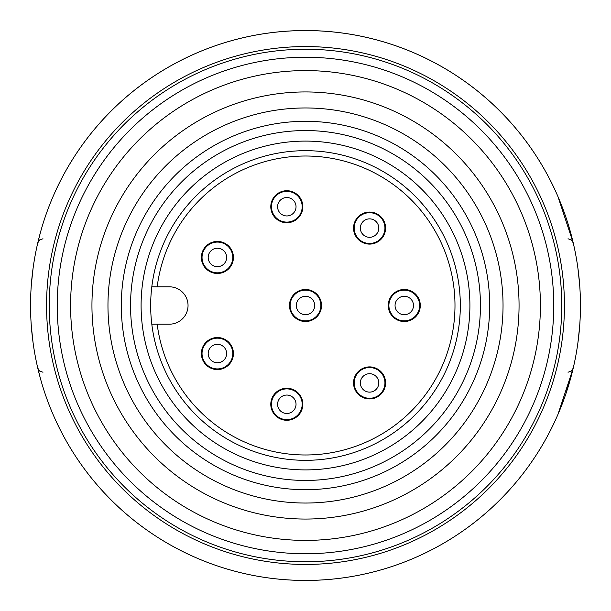 <?xml version="1.0" encoding="UTF-8"?>
<svg xmlns="http://www.w3.org/2000/svg" width="611" height="611" viewBox="0 0 611 611"><rect width="100%" height="100%" fill="white"/><g stroke="black" fill="none" stroke-linecap="round" stroke-linejoin="round"><path stroke-width="0.92" d="M572.82 241.192L573.225 242.88A274.95 274.95 0 0 1 577.899 268.13L579.618 284.146L577.899 268.13M38.18 241.192L40.326 232.822M570.643 378.27L573.225 368.12L557.965 414.388A274.95 274.95 0 0 1 33.101 342.87L33.017 342.236M38.18 369.808L40.326 378.178M579.228 331.376L577.983 342.236M578.136 341.083L578.457 338.54M578.716 336.302L578.968 333.973M579.228 279.624L578.968 277.027M578.716 274.698L578.457 272.46M578.136 269.917L577.983 268.764M32.864 341.083L32.543 338.54M32.284 336.302L32.032 333.973M31.772 331.376L31.405 327.16M32.65 271.59A274.95 274.95 0 0 0 31.382 284.146L33.101 268.13L31.382 284.146A274.95 274.95 0 0 0 32.78 340.472L31.382 326.854L33.101 342.87M32.284 274.698L32.543 272.46M32.864 269.917L33.017 268.764M33.101 268.13A274.95 274.95 0 0 1 570.674 232.822M53.035 414.388A274.95 274.95 0 0 0 577.899 342.87L579.618 326.854A274.95 274.95 0 0 1 578.22 340.472M151.803 324.189A154.827 154.827 0 0 1 377.445 168.407A154.827 154.827 0 0 1 393.461 432.909A154.827 154.827 0 0 1 151.803 324.189L169.362 324.189A18.689 18.689 0 0 0 188.043 305.5A18.689 18.689 0 0 0 169.362 286.811L151.803 286.811M121.306 305.5A184.194 184.194 0 0 1 397.593 145.983A184.194 184.194 0 0 1 397.593 465.017A184.194 184.194 0 0 1 121.306 305.5M70.593 305.5A234.907 234.907 0 0 1 385.846 84.761A234.907 234.907 0 0 1 485.447 456.493A234.907 234.907 0 0 1 70.593 305.5M49.239 305.5A256.261 256.261 0 0 1 283.978 50.14A256.261 256.261 0 0 1 558.149 262.608A256.261 256.261 0 0 1 327.022 560.86A256.261 256.261 0 0 1 49.239 305.5M107.964 305.5A197.536 197.536 0 0 1 404.268 134.428A197.536 197.536 0 0 1 404.268 476.572A197.536 197.536 0 0 1 107.964 305.5M91.948 305.5A213.552 213.552 0 0 1 412.28 120.558A213.552 213.552 0 0 1 412.28 490.442A213.552 213.552 0 0 1 91.948 305.5M57.243 305.5A248.257 248.257 0 0 0 429.625 520.496A248.257 248.257 0 0 0 429.625 90.504A248.257 248.257 0 0 0 57.243 305.5M353.548 382.914A16.016 16.016 0 0 1 377.575 369.044A16.016 16.016 0 0 1 377.575 396.783A16.016 16.016 0 0 1 353.548 382.914M360.353 382.914A9.218 9.218 0 0 0 374.176 390.895A9.218 9.218 0 0 0 374.176 374.933A9.218 9.218 0 0 0 360.353 382.914M289.484 305.5A16.016 16.016 0 0 1 313.512 291.63A16.016 16.016 0 0 1 313.512 319.37A16.016 16.016 0 0 1 289.484 305.5M296.282 305.5A9.218 9.218 0 0 0 310.105 313.481A9.218 9.218 0 0 0 310.105 297.519A9.218 9.218 0 0 0 296.282 305.5M201.393 257.452A16.016 16.016 0 0 1 225.421 243.583A16.016 16.016 0 0 1 225.421 271.322A16.016 16.016 0 0 1 201.393 257.452M226.628 257.452A9.218 9.218 0 0 0 217.409 248.234A9.218 9.218 0 0 0 208.191 257.452A9.218 9.218 0 0 0 217.409 266.663A9.218 9.218 0 0 0 226.628 257.452M353.548 228.086A16.016 16.016 0 0 1 377.575 214.217A16.016 16.016 0 0 1 377.575 241.956A16.016 16.016 0 0 1 353.548 228.086M378.782 228.086A9.218 9.218 0 0 0 369.563 218.868A9.218 9.218 0 0 0 360.353 228.086A9.218 9.218 0 0 0 369.563 237.305A9.218 9.218 0 0 0 378.782 228.086M270.795 206.732A16.016 16.016 0 0 1 294.823 192.862A16.016 16.016 0 0 1 294.823 220.602A16.016 16.016 0 0 1 270.795 206.732M296.03 206.732A9.218 9.218 0 0 0 286.811 197.513A9.218 9.218 0 0 0 277.6 206.732A9.218 9.218 0 0 0 286.811 215.95A9.218 9.218 0 0 0 296.03 206.732M388.252 305.5A16.016 16.016 0 0 1 412.28 291.63A16.016 16.016 0 0 1 412.28 319.37A16.016 16.016 0 0 1 388.252 305.5M413.487 305.5A9.218 9.218 0 0 0 404.268 296.282A9.218 9.218 0 0 0 395.05 305.5A9.218 9.218 0 0 0 404.268 314.718A9.218 9.218 0 0 0 413.487 305.5M201.393 353.548A16.016 16.016 0 0 1 225.421 339.678A16.016 16.016 0 0 1 225.421 367.417A16.016 16.016 0 0 1 201.393 353.548M208.191 353.548A9.218 9.218 0 0 0 222.014 361.529A9.218 9.218 0 0 0 222.014 345.566A9.218 9.218 0 0 0 208.191 353.548M270.795 404.268A16.016 16.016 0 0 1 294.823 390.398A16.016 16.016 0 0 1 294.823 418.138A16.016 16.016 0 0 1 270.795 404.268M277.6 404.268A9.218 9.218 0 0 0 291.424 412.249A9.218 9.218 0 0 0 291.424 396.287A9.218 9.218 0 0 0 277.6 404.268M579.618 284.146A274.95 274.95 0 0 1 580.45 305.5A274.95 274.95 0 0 0 168.025 67.386A274.95 274.95 0 0 0 168.025 543.614A274.95 274.95 0 0 0 580.45 305.5A274.95 274.95 0 0 1 579.618 326.854M570.643 232.73L573.225 242.88L557.965 196.612A274.95 274.95 0 0 0 53.035 196.612M40.357 232.73L37.775 242.888L39.654 239.917L42.976 238.764L39.654 239.917L37.775 242.888L39.654 239.917L42.976 238.764M40.357 378.27L37.775 368.112L39.654 371.083L42.976 372.236L39.654 371.083L37.775 368.112M573.225 368.112L571.346 371.083L568.024 372.236L571.346 371.083L573.225 368.112L571.346 371.083L568.024 372.236L571.346 371.083L573.225 368.112L571.346 371.083L568.031 372.236L571.346 371.083L573.225 368.112L566.137 392.972M157.187 324.189A149.489 149.489 0 0 0 385.587 431.725A149.489 149.489 0 0 0 385.587 179.275A149.489 149.489 0 0 0 157.187 286.811M141.095 305.5A164.405 164.405 0 0 1 387.702 163.122A164.405 164.405 0 0 1 387.702 447.878A164.405 164.405 0 0 1 141.095 305.5M130.548 305.5A174.952 174.952 0 0 1 392.972 153.987A174.952 174.952 0 0 1 392.972 457.013A174.952 174.952 0 0 1 130.548 305.5M202.035 257.452A15.374 15.374 0 0 0 225.092 270.765A15.374 15.374 0 0 0 225.092 244.14A15.374 15.374 0 0 0 202.035 257.452M271.444 206.732A15.374 15.374 0 0 0 294.502 220.044A15.374 15.374 0 0 0 294.502 193.42A15.374 15.374 0 0 0 271.444 206.732M354.197 228.086A15.374 15.374 0 0 0 377.254 241.398A15.374 15.374 0 0 0 377.254 214.774A15.374 15.374 0 0 0 354.197 228.086M388.894 305.5A15.374 15.374 0 0 0 411.951 318.812A15.374 15.374 0 0 0 411.951 292.188A15.374 15.374 0 0 0 388.894 305.5M320.874 305.5A15.374 15.374 0 0 0 305.5 290.126A15.374 15.374 0 0 0 290.126 305.5A15.374 15.374 0 0 0 305.5 320.874A15.374 15.374 0 0 0 320.874 305.5M232.783 353.548A15.374 15.374 0 0 0 217.409 338.173A15.374 15.374 0 0 0 202.035 353.548A15.374 15.374 0 0 0 217.409 368.922A15.374 15.374 0 0 0 232.783 353.548M302.185 404.268A15.374 15.374 0 0 0 286.811 388.894A15.374 15.374 0 0 0 271.444 404.268A15.374 15.374 0 0 0 286.811 419.642A15.374 15.374 0 0 0 302.185 404.268M384.938 382.914A15.374 15.374 0 0 0 369.563 367.539A15.374 15.374 0 0 0 354.197 382.914A15.374 15.374 0 0 0 369.563 398.288A15.374 15.374 0 0 0 384.938 382.914M564.434 305.5A258.934 258.934 0 0 0 176.037 81.255A258.934 258.934 0 0 0 176.037 529.745A258.934 258.934 0 0 0 564.434 305.5M568.024 238.764L571.346 239.917L573.225 242.888L571.346 239.917L568.031 238.764L571.346 239.917L573.225 242.888L571.346 239.917L568.024 238.764L571.346 239.917L573.034 242.239L571.346 239.917L568.024 238.764M42.976 372.236L39.654 371.083"/></g></svg>
